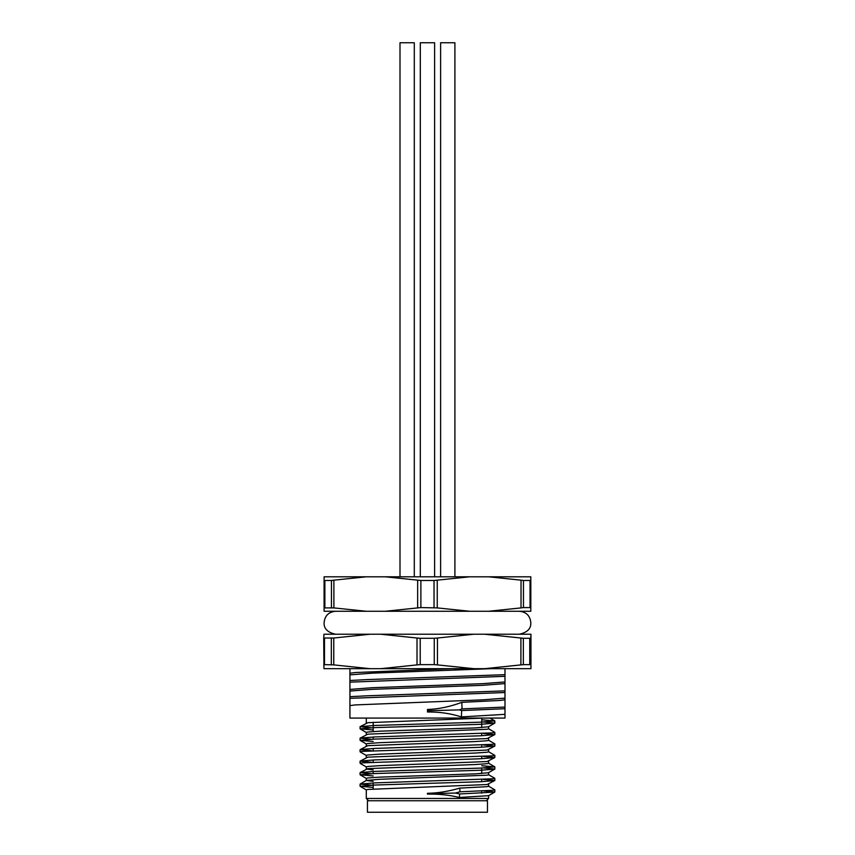 <?xml version="1.0" encoding="UTF-8"?>
<svg xmlns="http://www.w3.org/2000/svg" width="855" height="855" viewBox="0 0 855 855"><rect width="100%" height="100%" fill="white"/><g stroke="black" fill="none" stroke-linecap="round" stroke-linejoin="round"><path stroke-width="1.28" d="M523.463 607.584L530.047 607.584L530.047 580.481L523.463 580.481L523.463 607.584L521.026 607.905L521.026 580.16L488.622 576.804L530.816 576.804L530.816 611.261L324.088 611.261L324.088 576.804L366.282 576.804L333.888 580.16L333.888 607.905L324.088 607.905M521.026 607.905L488.622 611.261M488.622 576.804L469.652 576.804L437.247 580.16L437.247 607.905L420.874 607.584L385.263 611.261M469.652 611.261L437.247 607.905M434.041 607.584L434.041 580.481L420.874 580.481L420.874 607.584M366.282 611.261L333.888 607.905M417.657 607.905L417.657 580.16L385.263 576.804L366.282 576.804M331.451 607.584L331.451 580.481L324.868 580.481L324.868 607.584M469.652 576.804L385.263 576.804M368.591 800.761L366.293 798.463L488.611 798.463L488.611 795.642M459.776 788.118L459.937 791.805L455.416 793.055L459.627 793.974L459.402 797.469C449.228 794.99 438.583 793.878 427.457 794.113L427.457 793.29C437.397 793.183 448.17 791.463 459.776 788.118L487.083 786.675L488.611 786.269L488.611 784.163M459.402 797.469L488.526 795.695L494.831 792.008L483.492 790.928M366.293 798.463L366.293 789.849L367.832 789.443L487.083 784.527L494.831 780.519L483.492 779.45M373.186 781.395L366.378 780.423L379.641 779.29L487.083 775.186L488.611 774.78L488.611 772.631L494.831 769.04L483.492 767.961M366.293 780.519L366.293 778.371L367.832 777.954L379.641 777.142L475.273 773.861L488.526 772.728M373.186 769.917L366.293 769.04M371.412 773.7L360.083 772.631L367.832 768.624L475.273 764.53L487.083 763.707L488.611 763.291L488.611 761.185M366.293 768.987L366.293 766.882L367.832 766.475L379.641 765.653L487.083 761.548L494.831 757.551L483.492 756.472M371.412 762.222L360.083 761.142L367.832 757.145L475.273 753.041L487.083 752.218L488.611 751.812L488.611 749.707M366.293 757.509L366.293 755.403L367.832 754.986L379.641 754.163L487.083 750.07L494.831 746.073L483.492 744.994M371.412 750.733L360.083 749.653L367.832 745.656L475.273 741.552L487.083 740.74L488.611 740.323L488.611 738.218M366.293 746.02L366.293 743.914L367.832 743.508L379.641 742.685L487.083 738.581L494.831 734.584L483.492 733.505M371.412 739.244L360.083 738.175L367.832 734.167L487.083 729.251L488.611 728.845L488.611 726.686L494.831 723.095L483.492 722.015M366.293 734.531L366.293 732.425L367.832 732.019L379.641 731.196L475.273 727.915L488.526 726.782M371.412 727.765L360.083 726.686L367.832 722.689L483.951 718.072M490.909 668.685L372.235 673.152L349.93 674.862L349.93 673.227L355.306 672.522L451.387 668.685M461.401 716.918C450.606 713.465 439.299 711.82 427.457 711.991L427.457 709.468C438.294 709.19 449.751 706.807 461.828 702.34L462.031 708.902L459.327 709.885L461.668 710.558L461.401 716.918L504.984 714.331L504.984 718.072L349.93 718.072L349.93 705.61L355.306 704.915L482.68 699.85L504.984 698.14L504.984 692.518L349.93 698.332L349.93 696.686L366.795 695.81L504.984 690.872L504.984 683.583L482.68 685.304L372.235 689.344L349.93 691.064L349.93 689.419L372.235 687.709L482.68 683.658L504.984 681.948L504.984 668.685M504.984 683.583L504.984 681.948M461.828 702.34L499.609 700.48L504.984 699.785L504.984 698.14M504.984 676.316L349.93 682.14L349.93 680.495L366.795 679.607L504.984 674.681M504.984 692.518L504.984 690.872M461.668 710.558L504.984 708.71L504.984 699.785M462.042 708.902L504.984 707.064M349.93 698.332L349.93 705.61M349.93 682.14L349.93 689.419M349.93 668.685L349.93 673.227M504.984 714.331L504.984 708.71M349.93 691.064L349.93 696.686M349.93 674.862L349.93 680.495M459.327 709.874L427.457 710.74L427.457 709.468M459.937 791.805L493.143 790.266L494.756 789.764L488.526 786.173M373.186 785.275L360.083 784.11L374.779 782.881L493.143 778.777L494.756 778.285L488.526 774.683M360.158 772.535L374.779 771.392L480.125 768.111L494.831 766.882L481.718 765.727M360.158 761.057L374.779 759.913L493.143 755.809L494.756 755.307L488.526 751.716M360.158 749.568L374.779 748.424L493.143 744.32L494.756 743.829L488.526 740.227M360.158 738.089L374.779 736.946L493.143 732.842L494.756 732.34L488.526 728.749M360.158 726.6L374.779 725.457L480.125 722.176L494.831 720.947L481.718 719.782M459.627 793.974L494.756 792.093M373.186 787.423L360.083 786.269L374.779 785.04L480.125 781.759L494.756 780.615M373.186 775.945L360.083 774.78L374.779 773.551L480.125 770.27L494.756 769.126M366.378 766.978L360.158 763.387L361.772 762.884L480.125 758.78L494.756 757.637M366.378 755.499L360.158 751.898L361.772 751.395L480.125 747.302L494.756 746.159M373.186 741.488L360.083 740.323L374.779 739.094L480.125 735.813L494.756 734.669M373.186 729.999L360.083 728.845L374.779 727.605L480.125 724.324L494.756 723.18M455.416 793.055L427.457 793.707M324.088 580.16L324.868 580.481M331.451 580.481L333.888 580.16M417.657 580.16L420.874 580.481M434.041 580.481L437.247 580.16M530.047 580.481L530.816 580.16M521.026 580.16L523.463 580.481M530.816 607.905L530.047 607.584M367.447 800.761L487.468 800.761L487.468 812.25L367.447 812.25L367.447 800.761M530.87 634.228L530.955 668.685L530.955 634.228L323.96 634.228L323.724 638.022L333.76 638.022L333.76 664.891L370.055 668.685L323.96 668.685L323.724 638.022M530.87 668.685L370.055 668.685M523.346 664.634L529.758 664.634L529.758 638.29L523.346 638.29L523.346 664.634L520.909 664.891L520.909 638.022L484.529 634.228M484.529 668.685L520.909 664.891M473.841 634.228L437.461 638.022L437.461 664.891L473.841 668.685M434.255 638.29L420.222 638.29L420.222 664.634L434.255 664.634L434.255 638.29L437.461 638.022M370.055 634.228L333.76 638.022M380.721 668.685L417.016 664.891L417.016 638.022L380.721 634.228M333.76 664.891L324.483 664.634L324.483 638.29M331.323 664.634L331.323 638.29M530.549 664.891L529.758 664.634M420.222 664.634L417.016 664.891M437.461 664.891L434.255 664.634M324.483 664.634L323.724 664.891M529.758 638.29L530.549 638.022M520.909 638.022L523.346 638.29M417.016 638.022L420.222 638.29M440.614 576.804L440.614 42.75L454.903 42.75L454.903 576.804L454.903 42.75M400.001 576.804L400.001 42.75L414.301 42.75L414.301 576.804M420.307 576.804L420.307 42.75L434.607 42.75L434.607 576.804M366.293 723.052L366.293 718.072M486.313 800.761L488.611 798.463M360.158 784.024L366.378 780.423M494.756 766.796L488.526 763.194M494.756 720.861L489.872 718.04M366.378 789.945L360.158 786.354M366.378 778.467L360.158 774.865M366.378 744.01L360.158 740.409M366.378 732.521L360.158 728.93M494.831 792.008L494.831 789.849M494.831 780.519L494.831 778.371M494.831 769.04L494.831 766.882M494.831 757.551L494.831 755.403M494.831 746.062L494.831 743.914M494.831 734.584L494.831 732.425M494.831 723.095L494.831 720.947M360.083 786.269L360.083 784.11M360.083 774.78L360.083 772.631M360.083 763.291L360.083 761.142M360.083 751.812L360.083 749.653M360.083 740.323L360.083 738.175M360.083 728.845L360.083 726.686M373.186 722.219L373.186 731.549M373.186 737.01L373.186 739.169M373.186 748.499L373.186 750.647M373.186 759.977L373.186 762.136M373.186 771.467L373.186 773.615M373.186 782.956L373.186 788.973M481.718 718.232L481.718 727.562M481.718 733.59L481.718 735.738M481.718 745.079L481.718 747.227M481.718 756.557L481.718 758.716M481.718 768.047L481.718 773.508M481.718 779.525L481.718 781.684M481.718 791.014L481.718 793.173M335.577 611.261L335.577 611.261C328.598 611.945 324.772 615.771 324.088 622.75C323.799 628.649 327.625 632.486 335.577 634.228M519.338 611.261C526.317 611.945 530.143 615.771 530.816 622.75C531.115 628.649 527.289 632.486 519.338 634.228"/></g></svg>
